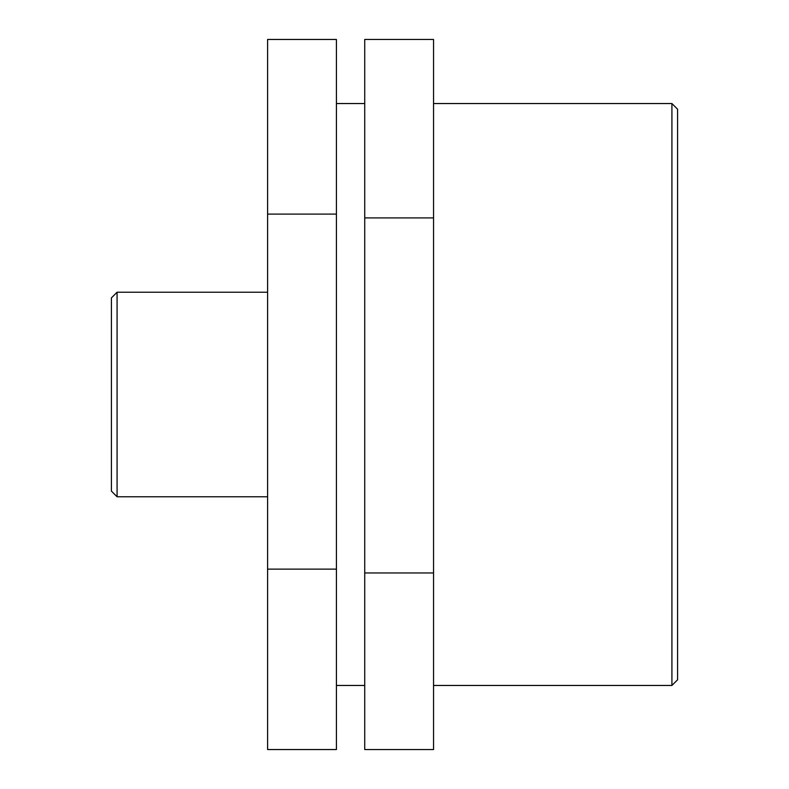 <?xml version="1.0" encoding="UTF-8"?>
<svg xmlns="http://www.w3.org/2000/svg" width="789" height="789" viewBox="0 0 789 789"><rect width="100%" height="100%" fill="white"/><g stroke="black" fill="none" stroke-linecap="round" stroke-linejoin="round"><path stroke-width="1.18" d="M336.42 569.135L336.42 39.46L267.599 39.46L267.599 749.54L336.42 749.54L336.42 569.135L267.599 569.135M336.42 214.105L267.599 214.105M433.546 572.962L433.546 39.45L364.725 39.45L364.725 749.55L433.546 749.55L433.546 572.962L364.725 572.962M433.546 217.912L364.725 217.912M117.078 292.226L111.417 297.887L111.417 491.113L117.078 496.774L117.078 292.226L267.599 292.226M671.922 394.5L671.922 685.454L677.583 679.793L677.583 109.207L671.922 103.546L671.922 394.5M117.078 496.774L267.599 496.774M433.546 685.454L671.922 685.454M433.546 103.546L671.922 103.546M336.42 685.454L364.725 685.454M336.42 103.546L364.725 103.546"/></g></svg>
